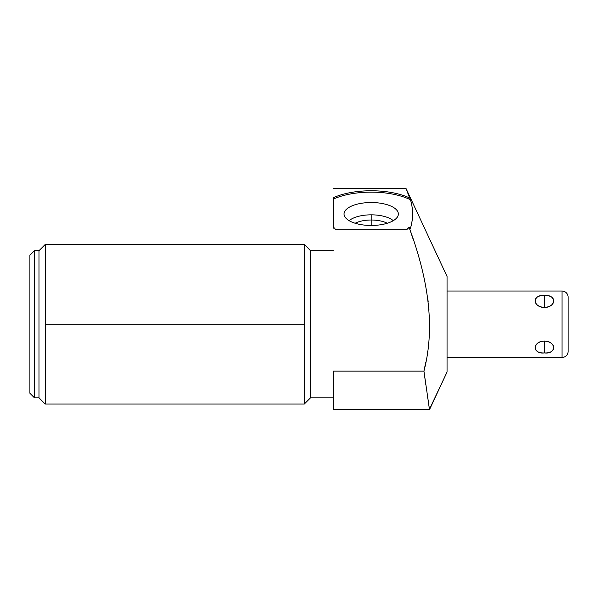 <?xml version="1.0" encoding="UTF-8"?>
<svg xmlns="http://www.w3.org/2000/svg" width="598" height="598" viewBox="0 0 598 598"><rect width="100%" height="100%" fill="white"/><g stroke="black" fill="none" stroke-linecap="round" stroke-linejoin="round"><path stroke-width="0.9" d="M425.828 361.984L423.93 371.134C436.488 323.339 426.053 273.518 409.398 228.137L409.675 227.233L410.467 228.227C413.308 218.741 413.308 209.248 410.467 199.762L405.96 188.348L409.675 198.005A51.727 21.857 0 0 0 333.28 197.751L333.28 227.487A51.727 21.857 0 0 0 334.76 228.137A122.396 51.727 90 0 0 335.493 229.811L406.917 229.811A122.396 51.727 90 0 0 407.649 228.137L409.398 228.137L407.649 228.137A51.727 21.857 0 0 0 409.675 227.233L409.398 228.137C426.053 273.518 436.488 323.339 423.93 371.134L429.506 409.652L333.28 409.652L333.28 371.134L423.93 371.134L429.506 409.652L447.05 372.038L447.05 276.47L405.96 188.348L333.28 188.348L405.96 188.348L447.05 276.47L447.05 372.038L429.446 409.264M29.9 255.234L29.9 393.275L29.9 255.234L34.452 250.682L39.005 250.682L34.452 250.682L34.452 397.82L39.005 397.82L45.224 404.039L45.224 324.251L304.307 324.251L304.307 404.039L310.526 397.82L333.28 397.82L310.526 397.82L304.307 404.039L304.307 324.251L45.224 324.251L45.224 244.462L39.005 250.682L39.005 397.82L34.452 397.82L34.452 250.682L29.9 255.234M429.11 407.066L428.788 404.966L429.11 407.066M428.489 403.015L428.086 400.286M427.705 397.737L427.226 394.478M410.467 228.227L409.675 227.233A51.727 21.857 0 0 1 407.649 228.137A122.396 51.727 90 0 1 406.917 229.811L335.493 229.811A122.396 51.727 90 0 1 334.76 228.137L333.28 228.137L334.76 228.137A51.727 21.857 0 0 1 333.28 227.487L333.28 199.127A51.727 21.857 180 0 1 410.467 199.762C413.308 209.248 413.308 218.741 410.467 228.227L411.245 225.304M304.307 244.462L304.307 324.251L304.307 244.462L310.526 250.682L304.307 244.462L45.224 244.462L45.224 404.039L39.005 397.82L39.005 250.682L45.224 244.462M425.866 385.052L423.93 371.134L333.28 371.134M412.53 216.551L412.089 220.931L412.53 216.551M409.578 228.653L413.517 240.299M427.876 299.306L428.183 301.773M428.676 306.303L428.998 310.108M429.327 315.251L429.461 329.745M429.312 333.497L429.222 335.089M428.661 342.303L428.19 346.668M427.525 351.788L427.301 353.276M427.219 394.441L427.899 399.075M428.108 400.451L428.631 403.919M371.209 202.52A27.149 11.474 0 0 0 344.052 213.994A27.149 11.474 0 0 0 371.209 225.468A27.149 11.474 0 0 0 398.358 213.994A27.149 11.474 0 0 0 371.209 202.52A27.149 11.474 0 0 0 344.186 215.131A27.149 11.474 0 0 0 371.209 225.468L371.209 220.012A20.631 8.716 0 0 0 355.16 223.248A20.631 8.716 180 0 1 371.209 220.012L371.209 214.832A24.525 10.368 0 0 0 349.135 220.677A24.525 10.368 180 0 1 371.209 214.832L371.209 225.468A27.149 11.474 0 0 0 398.223 215.131A27.149 11.474 0 0 0 371.209 202.52M333.28 199.127A51.727 21.857 180 0 1 410.467 199.762L409.675 198.005A51.727 21.857 0 0 0 333.28 197.751L333.28 199.127M387.257 223.248A20.631 8.716 0 0 0 371.209 220.012A20.631 8.716 180 0 1 387.257 223.248M393.275 220.677A24.525 10.368 0 0 0 371.209 214.832A24.525 10.368 180 0 1 393.275 220.677M411.289 225.125L412.059 221.111M333.28 250.682L310.526 250.682L310.526 397.82L310.526 250.682L333.28 250.682M34.452 397.82L29.9 393.275L34.452 397.82M447.05 291.032L562.03 291.032L562.03 357.469L447.05 357.469L562.03 357.469L562.03 291.032A6.07 6.07 0 0 1 568.1 297.101L568.1 351.407A6.07 6.07 0 0 1 562.03 357.469A6.07 6.07 0 0 0 568.1 351.407L568.1 297.101A6.07 6.07 0 0 0 562.03 291.032L447.05 291.032M544.434 341.039C531.996 342.026 531.996 353.642 544.434 352.917C556.88 353.642 556.88 342.026 544.434 341.039C532.407 341.107 532.407 354.479 544.434 352.917L544.434 341.039L544.434 352.917C556.469 354.479 556.469 341.107 544.434 341.039M544.434 307.469C556.88 306.475 556.88 294.859 544.434 295.584C531.988 294.859 531.996 306.475 544.434 307.469L544.434 295.584C532.407 294.029 532.407 307.402 544.434 307.469C556.469 307.402 556.469 294.029 544.434 295.584L544.434 307.469M45.224 404.039L304.307 404.039"/></g></svg>
